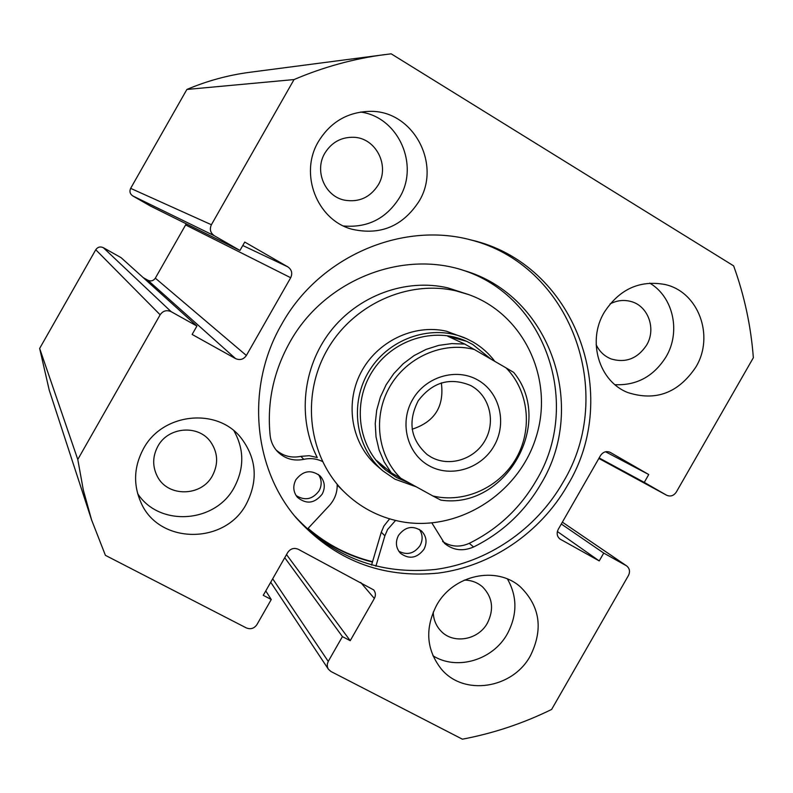 <?xml version="1.0" encoding="UTF-8"?>
<svg xmlns="http://www.w3.org/2000/svg" width="793" height="793" viewBox="0 0 793 793"><rect width="100%" height="100%" fill="white"/><g stroke="black" fill="none" stroke-linecap="round" stroke-linejoin="round"><path stroke-width="1.19" d="M429.112 465.769C407.096 453.774 399.166 422.748 412.519 399.751C425.544 376.576 456.421 367.466 478.05 380.164C499.877 392.515 507.242 423.264 494.089 445.894C481.252 468.703 450.93 478.09 429.112 465.769M471.627 386.042L470.715 385.537C450.067 376.962 432.581 382.018 418.248 400.713C407.562 421.698 410.546 439.659 427.179 454.587L431.025 457.055C449.125 467.315 474.313 459.543 484.979 440.591C495.912 421.797 489.747 396.272 471.627 386.042M494.792 361.35C488.884 353.47 481.688 347.056 473.203 342.09L466.542 338.67C433.404 323.564 390.116 337.372 369.687 370.093C348.97 402.646 355.175 447.649 383.098 471.032L394.874 479.15L416.365 486.862M466.571 341.297L466.522 341.268C434.306 326.409 392.089 339.791 372.185 371.669C352.003 403.369 358.139 447.232 385.438 469.902L385.606 470.031M391.266 472.787L384.169 461.903L379.044 449.839L376.031 436.943L375.238 423.601L376.695 410.189L380.362 397.124L386.132 384.774L393.843 373.523L403.25 363.7L414.085 355.581L426.029 349.426L438.707 345.391L451.762 343.597L464.807 344.083L474.412 349.544C443.029 341.139 406.65 357.009 389.7 386.855C372.611 416.612 377.537 455.787 400.822 478.288L391.266 472.787L376.715 460.624L385.755 470.16L396.629 477.574L410.298 483.512M464.807 344.083L447.777 336.242L466.621 341.317L472.707 344.459L491.194 359.269M400.822 478.288L432.859 495.962C464.242 503.605 499.54 487.517 516.144 458.364C532.866 429.281 528.753 390.85 506.093 367.902L513.646 372.383M440.64 500.036L432.859 495.962M474.412 349.544L506.093 367.902M412.102 429.231C434.693 421.876 444.437 406.422 441.334 382.87M466.542 338.67L446.409 331.206C413.589 323.653 376.516 341.644 360.577 373.225C344.459 404.727 351.973 444.804 377.577 466.343L383.098 471.032M468.742 294.609L456.292 290.942C407.582 279.473 352.122 304.79 326.557 351.012C300.785 397.124 308.725 457.164 344.301 492.017C359.953 507.223 378.42 517.006 399.692 521.358C457.036 532.975 518.781 494.277 536.197 436.814C554.297 379.54 524.232 314.375 468.742 294.609L447.777 287.859C405.669 278.075 358.01 295.551 330.215 331.613C302.42 367.674 297.355 418.714 317.259 457.561L309.191 455.707L300.834 456.352C291.428 458.245 283.17 456.114 276.053 449.948M337.213 485.019L344.301 492.017M308.09 528.386C327.013 544.632 348.504 555.744 372.551 561.712M468.881 239.446C570.712 263.9 617.678 393.219 562.723 482.848C535.899 529.397 487.705 562.435 435.416 569.463C379.629 575.173 332.683 557.32 294.58 515.936M567.322 485.683C540.122 532.896 491.115 566.301 438.063 573.121C381.433 578.553 334.041 560.027 295.888 517.532C252.491 466.581 245.929 385.547 281.783 324.109C318.935 256.991 401.199 221.188 470.883 239.932C574.638 263.395 623.169 394.726 567.322 485.683M372.442 562.068C348.335 556.091 326.795 544.96 307.823 528.673M246.405 503.842C225.192 545.009 158.62 544.632 140.876 502.336C133.075 484.404 133.928 466.562 143.424 448.798C162.218 413.203 216.42 407.176 240.586 437.31C256.526 457.908 258.459 480.082 246.405 503.842M233.975 430.837C244.264 449.344 244.363 468.167 234.282 487.308C215.567 523.172 159.254 527.236 137.635 493.583M530.448 655.652C512.764 688.879 463.489 696.432 441.077 668.757C426.327 649.655 424.8 628.552 436.507 605.446C453.021 574.776 496.636 565.419 520.466 586.949C540.063 606.358 543.383 629.255 530.448 655.652M507.47 579.009C517.393 596.604 517.373 614.843 507.411 633.726C493.028 660.103 456.937 670.947 432.928 655.742M418.902 201.531C402.557 226.431 380.184 235.65 351.785 229.187C316.853 219.889 298.951 173.637 318.489 141.471C330.413 122.142 347.403 112.11 369.449 111.367C412.915 109.85 442.167 164.26 418.902 201.531M360.587 112.051C398.294 116.977 419.666 164.954 399.494 197.695C386.29 218.571 367.655 227.997 343.557 225.985M695.808 367.149C678.342 393.05 655.672 401.516 627.798 392.555C599.002 381.413 586.899 341.069 604.226 312.373C619.313 289.227 639.525 279.929 664.861 284.479C698.504 291.675 714.81 336.133 695.808 367.149M649.754 283.121C673.386 296.988 680.959 331.94 666.061 356.81C653.799 376.318 636.769 385.616 614.981 384.694M610.065 303.917C616.855 300.388 623.794 299.576 630.891 301.479C648.248 305.84 656.465 328.976 646.573 345.173C637.592 358.595 625.806 363.204 611.234 358.981C604.425 356.275 599.399 351.517 596.158 344.687M378.211 184.997C370.103 197.536 358.862 202.582 344.469 200.143C324.833 196.287 314.087 170.792 324.862 153.148C331.672 142.254 341.337 136.961 353.847 137.288C375.991 137.972 390.077 165.856 378.211 184.997M464.321 580.109C471.439 580.179 477.584 582.498 482.749 587.068C492.602 597.407 494.168 609.391 487.437 623.02C478.189 640.367 452.654 644.54 440.492 630.544C435.843 625.409 433.424 619.254 433.236 612.067M212.484 475.631C201.531 496.775 167.719 497.38 157.331 476.385C152.325 466.443 152.494 456.431 157.837 446.33C168.076 426.822 198.25 424.314 210.522 441.751C217.926 452.476 218.581 463.766 212.484 475.631M272.693 578.791L328.233 661.412L342.417 636.61L350.219 640.685L374.355 598.477C375.932 595.374 375.704 592.52 373.681 589.903L298.227 549.262C293.965 547.537 290.456 548.617 287.7 552.523L263.256 595.325L271.265 599.508L256.932 624.597C254.176 628.502 250.657 629.612 246.365 627.937L105.41 555.338L91.572 519.881L49.225 390.136L39.65 348.434L95.755 249.745C97.698 247 100.215 246.306 103.298 247.664L171.139 311.669C166.659 309.726 162.991 310.767 160.136 314.791L95.755 249.745M214.348 235.769L132.728 195.901C129.983 193.948 129.289 191.43 130.647 188.357L211.394 224.736C209.392 229.246 210.373 232.924 214.348 235.769L239.962 250.459L244.75 242.063L287.869 266.874C291.745 269.66 292.686 273.278 290.694 277.728L246.375 355.482C243.57 359.457 239.972 360.498 235.58 358.614L192.134 334.448L196.922 326.052L121.081 257.656L103.298 247.664M235.58 358.614L147.885 280.246L143.255 277.649M147.885 280.246C150.928 281.574 153.406 280.881 155.329 278.165L246.375 355.482M290.694 277.728L185.621 224.934L155.329 278.165M185.621 224.934L186.117 223.745M132.728 195.901L150.432 206.041L239.962 250.459M130.647 188.357L186.88 89.45C207.132 80.876 228.027 75.166 249.577 72.322L391.167 53.815L733.624 265.853C744.379 295.531 750.961 326.161 753.35 357.732L676.28 492.106C673.713 495.794 670.511 496.844 666.675 495.258L598.864 458.443L666.675 495.258M211.394 224.736L294.034 79.568C323.504 67.008 353.787 58.682 384.902 54.578M196.922 326.052L171.139 311.669M91.572 519.881L83.334 490.104L77.783 459.484L160.136 314.791M328.233 661.412L327.261 664.217L327.42 667.101L328.352 669.173L330.919 671.483L462.388 739.185C493.424 733.317 523.172 723.404 551.631 709.438L628.472 575.47C630.296 571.604 629.682 568.412 626.648 565.895L603.731 553.078L599.23 560.919L559.997 539.052C556.983 536.474 556.389 533.253 558.213 529.407L600.519 455.549C603.086 451.861 606.318 450.791 610.204 452.357L648.753 474.531L644.253 482.392L666.546 495.179M77.783 459.484L39.65 348.434M186.88 89.45L294.034 79.568M644.253 482.392L599.141 457.948M648.753 474.531L605.555 451.772M599.23 560.919L557.37 531.518M603.731 553.078L561.305 524.004M342.417 636.61L284.746 557.697M350.219 640.685L286.521 554.585M271.265 599.508L265.764 590.934M419.368 529.387C422.778 534.472 423.006 539.874 420.062 545.584C414.253 553.603 407.166 555.487 398.79 551.234M423.977 549.281C417.019 558.282 409.188 559.62 400.475 553.286C395.846 548.022 395.182 542.075 398.473 535.444C405.164 526.661 412.836 525.174 421.489 530.973C426.545 536.256 427.377 542.362 423.977 549.281M318.429 474.492C321.819 479.666 322.047 485.098 319.103 490.798C312.591 499.451 304.909 501.027 296.057 495.506M322.216 494.079C314.682 503.545 306.405 504.616 297.385 497.28C293.192 491.928 292.686 486.099 295.868 479.785C303.035 470.586 311.114 469.307 320.104 475.939C324.833 481.351 325.536 487.398 322.216 494.079M375.892 566.202L384.883 535.81L387.569 529.526L395.568 520.456M371.56 565.062L381.274 532.212L383.941 525.987L389.621 518.86M442.593 541.47C450.91 546.912 459.801 547.527 469.278 543.324C497.707 529.258 519.99 508.402 536.108 480.756C582.439 404.727 546.099 295.848 461.932 269.898M431.907 523.003L444.546 543.403C453.229 550.411 462.904 551.601 473.59 546.982C502.247 532.787 524.708 511.743 540.965 483.869C588.198 406.482 550.283 295.551 464.113 270.562C401.258 249.478 323.841 280.593 289.812 342.289C273.407 371.739 266.854 402.864 270.155 435.654C270.879 441.751 273.288 447.024 277.381 451.475C284.687 458.741 293.489 461.367 303.798 459.345C310.37 457.918 316.605 458.641 322.483 461.506M337.184 484.285C337.441 492.394 334.795 499.531 329.244 505.686L307.317 529.209M559.422 538.596L560.611 539.438M626.163 565.597L562.366 522.151L626.648 565.895M242.787 245.513L287.869 266.874M374.355 598.477L360.706 582.478M384.883 535.81L381.274 532.212M473.59 546.982L469.278 543.324M303.798 459.345L300.834 456.352M440.69 500.096C505.468 509.978 555.368 422.838 513.705 372.413M328.352 669.173L270.72 582.26"/></g></svg>

